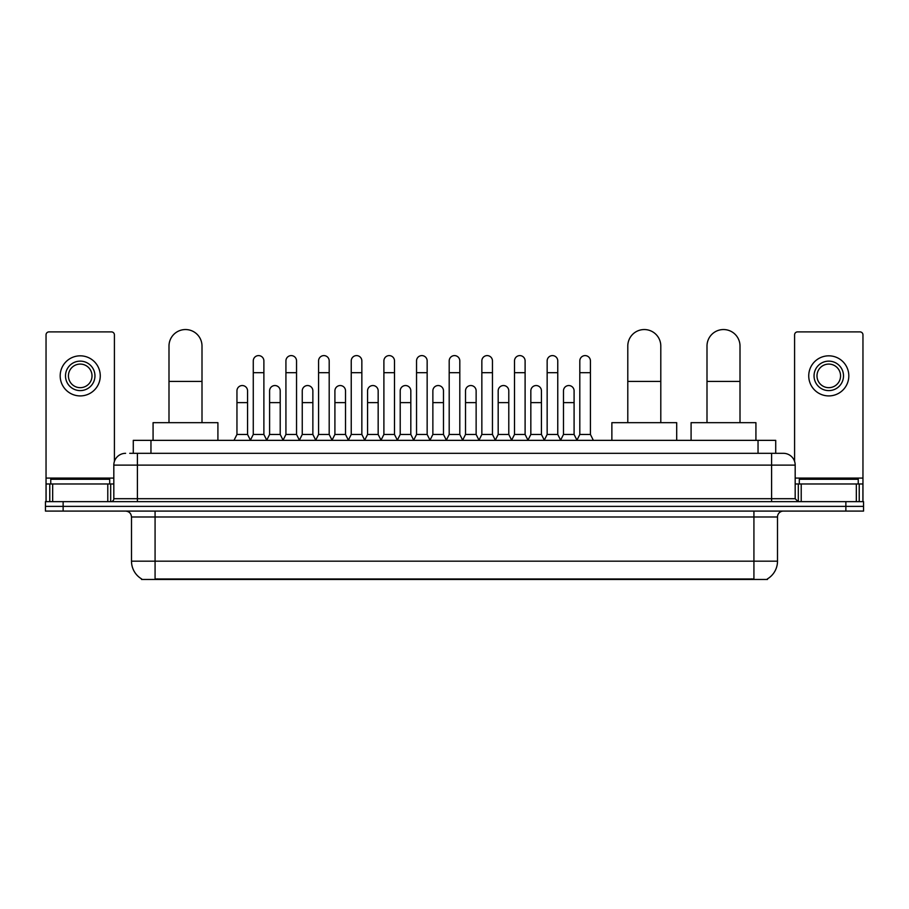 <?xml version="1.0" encoding="UTF-8"?>
<svg xmlns="http://www.w3.org/2000/svg" width="909" height="909" viewBox="0 0 909 909"><rect width="100%" height="100%" fill="white"/><g stroke="black" fill="none" stroke-linecap="round" stroke-linejoin="round"><path stroke-width="1.36" d="M133.282 453.318L133.282 440.354L775.718 440.354L775.718 453.318M767.48 578.874L767.48 579.453L141.52 579.453L141.52 578.874M141.702 578.976A20.634 20.634 0 0 1 131.498 561.183L155.075 561.183L155.075 578.976L753.925 578.976L753.925 561.183L777.502 561.183L777.502 516.982A5.897 5.897 0 0 1 783.388 511.085M131.498 561.183L131.498 516.982C131.157 513.392 129.192 511.437 125.612 511.085M767.298 578.976A20.634 20.634 0 0 0 777.502 561.183M63.13 501.654L863.55 501.654L863.55 506.37L45.45 506.37L45.45 511.085L63.13 511.085L63.13 506.37L45.45 506.37L45.45 501.654L63.13 501.654L63.13 506.37L863.55 506.37L863.55 511.085L63.13 511.085M130.01 453.318L783.388 453.318A11.783 11.783 0 0 1 795.182 465.113L795.182 498.7L798.125 501.654M129.737 453.318L137.395 453.318L137.395 465.113L113.818 465.113L113.818 498.7A2.943 2.943 0 0 1 110.875 501.654M125.612 453.318A11.783 11.783 0 0 0 113.818 465.113M795.182 465.113L771.605 465.113L771.605 453.318L783.388 453.318M109.694 483.974L109.694 479.259L50.756 479.259L50.756 483.974M107.785 501.654L107.785 483.974L52.665 483.974L52.665 501.654M114.409 461.431L114.409 334.853A2.943 2.943 0 0 0 111.466 331.899L48.984 331.899A2.943 2.943 0 0 0 46.041 334.853L46.041 483.974L52.665 483.974M107.785 483.974L113.818 483.974M46.041 501.654L46.041 483.974M80.231 361.134A14.737 14.737 0 0 0 65.493 375.872A14.737 14.737 0 0 0 80.231 390.609A14.737 14.737 0 0 0 94.956 375.872A14.737 14.737 0 0 0 80.231 361.134M80.231 364.089A11.783 11.783 0 0 0 68.436 375.872A11.783 11.783 0 0 0 80.231 387.666A11.783 11.783 0 0 0 92.014 375.872A11.783 11.783 0 0 0 80.231 364.089M80.231 395.915A20.043 20.043 0 0 0 100.263 375.872A20.043 20.043 0 0 0 80.231 355.828A20.043 20.043 0 0 0 60.187 375.872A20.043 20.043 0 0 0 80.231 395.915M858.244 483.974L858.244 479.259L799.306 479.259L799.306 483.974M168.994 422.674L168.994 346.045A16.498 16.498 0 0 1 185.493 329.547A16.498 16.498 0 0 1 202.003 346.045A16.498 16.498 0 0 0 185.493 329.547M202.003 422.674L202.003 346.045M217.91 440.354L217.91 422.674L153.076 422.674L153.076 440.354M627.789 422.674L627.789 346.045A16.498 16.498 0 0 1 644.288 329.547A16.498 16.498 0 0 1 660.798 346.045A16.498 16.498 0 0 0 644.288 329.547M660.798 422.674L660.798 346.045M676.705 440.354L676.705 422.674L611.871 422.674L611.871 440.354M706.997 422.674L706.997 346.045A16.498 16.498 0 0 1 723.507 329.547A16.498 16.498 0 0 1 740.006 346.045A16.498 16.498 0 0 0 723.507 329.547M740.006 422.674L740.006 346.045M755.924 440.354L755.924 422.674L691.09 422.674L691.09 440.354M250.327 440.354L253.27 434.457L263.883 434.457L266.837 440.354M263.883 434.457L263.883 360.907A5.306 5.306 0 0 0 258.576 355.601A5.306 5.306 0 0 1 258.917 355.612M253.27 434.457L253.27 372.69L263.883 372.69M253.27 372.69L253.27 360.907A5.306 5.306 0 0 1 258.576 355.601M282.983 440.354L285.926 434.457L296.539 434.457L299.481 440.354M296.539 434.457L296.539 360.907A5.306 5.306 0 0 0 291.232 355.601A5.306 5.306 0 0 1 291.562 355.612M285.926 434.457L285.926 372.69L296.539 372.69M285.926 372.69L285.926 360.907A5.306 5.306 0 0 1 291.232 355.601M315.639 440.354L318.582 434.457L329.194 434.457L332.137 440.354M329.194 434.457L329.194 360.907A5.306 5.306 0 0 0 323.888 355.601A5.306 5.306 0 0 1 324.218 355.612M318.582 434.457L318.582 372.69L329.194 372.69M318.582 372.69L318.582 360.907A5.306 5.306 0 0 1 323.888 355.601M348.283 440.354L351.238 434.457L361.85 434.457L364.793 440.354M361.85 434.457L361.85 360.907A5.306 5.306 0 0 0 356.544 355.601A5.306 5.306 0 0 1 356.873 355.612M351.238 434.457L351.238 372.69L361.85 372.69M351.238 372.69L351.238 360.907A5.306 5.306 0 0 1 356.544 355.601M380.939 440.354L383.893 434.457L394.495 434.457L397.449 440.354M394.495 434.457L394.495 360.907A5.306 5.306 0 0 0 389.188 355.601A5.306 5.306 0 0 1 389.529 355.612M383.893 434.457L383.893 372.69L394.495 372.69M383.893 372.69L383.893 360.907A5.306 5.306 0 0 1 389.188 355.601M413.595 440.354L416.538 434.457L427.15 434.457L430.093 440.354M427.15 434.457L427.15 360.907A5.306 5.306 0 0 0 421.844 355.601A5.306 5.306 0 0 1 422.185 355.612M416.538 434.457L416.538 372.69L427.15 372.69M416.538 372.69L416.538 360.907A5.306 5.306 0 0 1 421.844 355.601M446.251 440.354L449.194 434.457L459.806 434.457L462.749 440.354M459.806 434.457L459.806 360.907A5.306 5.306 0 0 0 454.5 355.601A5.306 5.306 0 0 1 454.83 355.612M449.194 434.457L449.194 372.69L459.806 372.69M449.194 372.69L449.194 360.907A5.306 5.306 0 0 1 454.5 355.601M478.907 440.354L481.85 434.457L492.462 434.457L495.405 440.354M492.462 434.457L492.462 360.907A5.306 5.306 0 0 0 487.156 355.601A5.306 5.306 0 0 1 487.485 355.612M481.85 434.457L481.85 372.69L492.462 372.69M481.85 372.69L481.85 360.907A5.306 5.306 0 0 1 487.156 355.601M511.551 440.354L514.505 434.457L525.107 434.457L528.061 440.354M525.107 434.457L525.107 360.907A5.306 5.306 0 0 0 519.812 355.601A5.306 5.306 0 0 1 520.141 355.612M514.505 434.457L514.505 372.69L525.107 372.69M514.505 372.69L514.505 360.907A5.306 5.306 0 0 1 519.812 355.601M544.207 440.354L547.15 434.457L557.762 434.457L560.717 440.354M557.762 434.457L557.762 360.907A5.306 5.306 0 0 0 552.456 355.601A5.306 5.306 0 0 1 552.797 355.612M547.15 434.457L547.15 372.69L557.762 372.69M547.15 372.69L547.15 360.907A5.306 5.306 0 0 1 552.456 355.601M576.863 440.354L579.806 434.457L590.418 434.457L593.361 440.354M590.418 434.457L590.418 360.907A5.306 5.306 0 0 0 585.112 355.601A5.306 5.306 0 0 1 585.441 355.612M579.806 434.457L579.806 372.69L590.418 372.69M579.806 372.69L579.806 360.907A5.306 5.306 0 0 1 585.112 355.601M233.999 440.354L236.954 434.457L247.555 434.457L250.418 440.172M247.555 434.457L247.555 390.847A5.306 5.306 0 0 0 242.589 385.552A5.306 5.306 0 0 1 247.555 390.847M236.954 434.457L236.954 402.63L247.555 402.63M236.954 402.63L236.954 390.847A5.306 5.306 0 0 1 242.589 385.552M266.746 440.172L269.598 434.457L280.211 434.457L283.074 440.172M280.211 434.457L280.211 390.847A5.306 5.306 0 0 0 275.245 385.552A5.306 5.306 0 0 1 280.211 390.847M269.598 434.457L269.598 402.63L280.211 402.63M269.598 402.63L269.598 390.847A5.306 5.306 0 0 1 275.245 385.552M299.402 440.172L302.254 434.457L312.866 434.457L315.718 440.172M312.866 434.457L312.866 390.847A5.306 5.306 0 0 0 307.89 385.552A5.306 5.306 0 0 1 312.866 390.847M302.254 434.457L302.254 402.63L312.866 402.63M302.254 402.63L302.254 390.847A5.306 5.306 0 0 1 307.89 385.552M332.046 440.172L334.91 434.457L345.522 434.457L348.374 440.172M345.522 434.457L345.522 390.847A5.306 5.306 0 0 0 340.545 385.552A5.306 5.306 0 0 1 345.522 390.847M334.91 434.457L334.91 402.63L345.522 402.63M334.91 402.63L334.91 390.847A5.306 5.306 0 0 1 340.545 385.552M364.702 440.172L367.566 434.457L378.167 434.457L381.03 440.172M378.167 434.457L378.167 390.847A5.306 5.306 0 0 0 373.201 385.552A5.306 5.306 0 0 1 378.167 390.847M367.566 434.457L367.566 402.63L378.167 402.63M367.566 402.63L367.566 390.847A5.306 5.306 0 0 1 373.201 385.552M397.358 440.172L400.21 434.457L410.823 434.457L413.686 440.172M410.823 434.457L410.823 390.847A5.306 5.306 0 0 0 405.857 385.552A5.306 5.306 0 0 1 410.823 390.847M400.21 434.457L400.21 402.63L410.823 402.63M400.21 402.63L400.21 390.847A5.306 5.306 0 0 1 405.857 385.552M430.014 440.172L432.866 434.457L443.478 434.457L446.342 440.172M443.478 434.457L443.478 390.847A5.306 5.306 0 0 0 438.502 385.552A5.306 5.306 0 0 1 443.478 390.847M432.866 434.457L432.866 402.63L443.478 402.63M432.866 402.63L432.866 390.847A5.306 5.306 0 0 1 438.502 385.552M462.658 440.172L465.522 434.457L476.134 434.457L478.986 440.172M476.134 434.457L476.134 390.847A5.306 5.306 0 0 0 471.157 385.552A5.306 5.306 0 0 1 476.134 390.847M465.522 434.457L465.522 402.63L476.134 402.63M465.522 402.63L465.522 390.847A5.306 5.306 0 0 1 471.157 385.552M495.314 440.172L498.177 434.457L508.79 434.457L511.642 440.172M508.79 434.457L508.79 390.847A5.306 5.306 0 0 0 503.813 385.552A5.306 5.306 0 0 1 508.79 390.847M498.177 434.457L498.177 402.63L508.79 402.63M498.177 402.63L498.177 390.847A5.306 5.306 0 0 1 503.813 385.552M527.97 440.172L530.833 434.457L541.434 434.457L544.298 440.172M541.434 434.457L541.434 390.847A5.306 5.306 0 0 0 536.469 385.552A5.306 5.306 0 0 1 541.434 390.847M530.833 434.457L530.833 402.63L541.434 402.63M530.833 402.63L530.833 390.847A5.306 5.306 0 0 1 536.469 385.552M560.626 440.172L563.478 434.457L574.09 434.457L576.954 440.172M574.09 434.457L574.09 390.847A5.306 5.306 0 0 0 569.125 385.552A5.306 5.306 0 0 1 574.09 390.847M563.478 434.457L563.478 402.63L574.09 402.63M563.478 402.63L563.478 390.847A5.306 5.306 0 0 1 569.125 385.552M856.335 501.654L856.335 483.974L801.215 483.974L801.215 501.654M856.335 483.974L862.959 483.974L862.959 334.853A2.943 2.943 0 0 0 860.016 331.899L797.534 331.899A2.943 2.943 0 0 0 794.591 334.853L794.591 461.431M795.182 483.974L801.215 483.974M862.959 483.974L862.959 501.654M828.769 361.134A14.737 14.737 0 0 0 814.044 375.872A14.737 14.737 0 0 0 828.769 390.609A14.737 14.737 0 0 0 843.507 375.872A14.737 14.737 0 0 0 828.769 361.134M828.769 364.089A11.783 11.783 0 0 0 816.986 375.872A11.783 11.783 0 0 0 828.769 387.666A11.783 11.783 0 0 0 840.564 375.872A11.783 11.783 0 0 0 828.769 364.089M828.769 395.915A20.043 20.043 0 0 0 848.813 375.872A20.043 20.043 0 0 0 828.769 355.828A20.043 20.043 0 0 0 808.737 375.872A20.043 20.043 0 0 0 828.769 395.915M751.561 579.453L751.561 578.874M157.439 579.453L157.439 578.874M150.962 453.318L150.962 440.354M758.038 453.318L758.038 440.354M753.925 511.085L753.925 516.982L131.498 516.982M777.502 516.982L753.925 516.982L753.925 561.183L155.075 561.183L155.075 511.085M845.87 511.085L845.87 501.654M137.395 501.654L137.395 498.7L795.182 498.7M113.818 498.7L137.395 498.7L137.395 465.113L771.605 465.113L771.605 501.654M113.818 478.077L46.041 478.077M110.682 483.974L110.682 501.654M46.086 483.974L46.086 501.654M49.768 501.654L49.768 483.974M168.994 381.416L202.003 381.416M627.789 381.416L660.798 381.416M706.997 381.416L740.006 381.416M862.959 478.077L795.182 478.077M862.914 501.654L862.914 483.974M859.232 483.974L859.232 501.654M798.318 501.654L798.318 483.974"/></g></svg>
